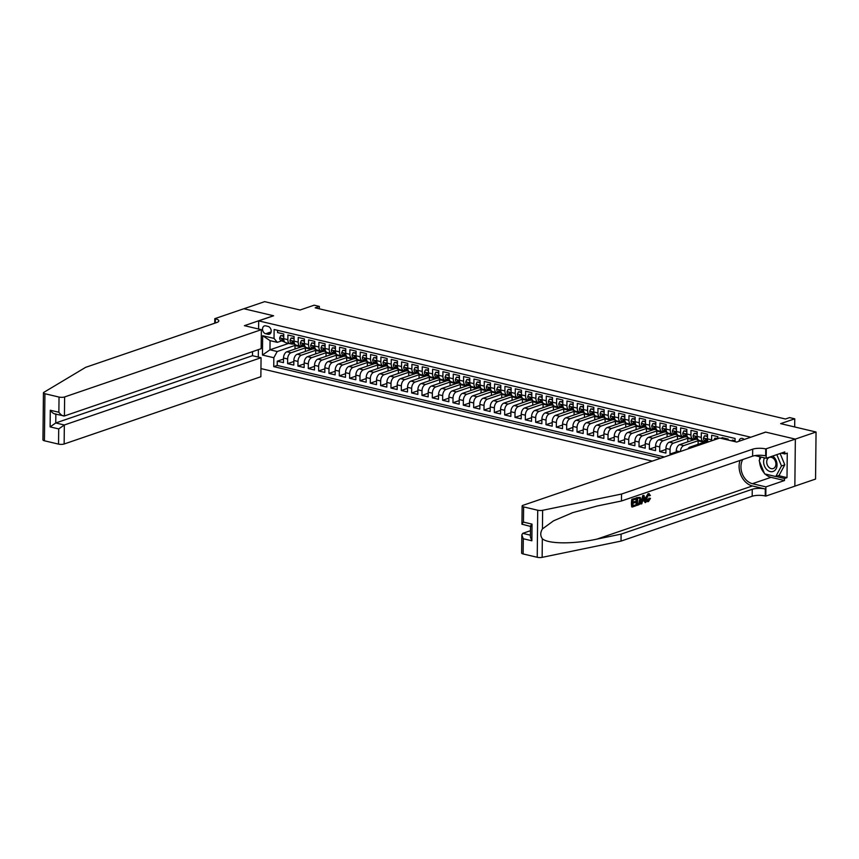 <?xml version="1.0" encoding="UTF-8"?>
<svg xmlns="http://www.w3.org/2000/svg" width="859" height="859" viewBox="0 0 859 859"><rect width="100%" height="100%" fill="white"/><g stroke="black" fill="none" stroke-linecap="round" stroke-linejoin="round"><path stroke-width="1.29" d="M744.141 439.507A4.241 3.178 -108.9 0 0 742.337 438.412A4.241 3.178 -108.9 0 0 740.93 438.466A4.241 3.178 -108.9 0 0 739.019 441.258M794.854 486.14L815.556 479.064L816.05 432.013L795.294 439.11L765.584 432.077L750.637 437.285M260.953 368.586L652.292 461.111M750.637 437.188L258.677 320.879L273.613 315.768L243.902 308.746L264.658 301.649L300.049 310.013L314.169 305.192L319.333 306.416L315.178 307.833L785.448 419.009L789.593 417.592L794.758 418.816L780.648 423.637L816.05 432.013M735.068 440.731L732.33 440.087L732.319 441.021M728.185 440.044L728.196 439.11L721.989 437.639L721.979 438.573M717.834 438.691L717.856 436.662L711.66 435.202L711.606 439.84L707.472 438.863A5.304 3.178 103.3 0 0 708.278 441.966M707.472 438.863L707.526 434.224L701.32 432.753L701.277 437.392L697.143 436.415A5.304 3.178 103.3 0 0 699.237 440.442L703.371 441.419A5.304 3.178 -76.7 0 1 701.277 437.392M697.143 436.415L697.186 431.776L690.99 430.316L690.937 434.955L686.803 433.978A5.304 3.178 103.3 0 0 688.907 438.004L687.801 438.391L693.782 439.808M686.803 433.978L686.856 429.339L680.65 427.868L680.596 432.507L676.462 431.529A5.304 3.178 103.3 0 0 678.567 435.556L682.701 436.533A5.304 3.178 -76.7 0 1 680.596 432.507M676.462 431.529L676.516 426.891L670.31 425.43L670.267 430.069L666.133 429.092A5.304 3.178 103.3 0 0 668.227 433.119L667.121 433.505L673.112 434.922M666.133 429.092L666.176 424.443L659.98 422.982L659.927 427.621L655.793 426.644A5.304 3.178 103.3 0 0 657.897 430.67L662.031 431.647A5.304 3.178 -76.7 0 1 659.927 427.621M655.793 426.644L655.846 422.005L649.64 420.534L649.597 425.184L645.463 424.206A5.304 3.178 103.3 0 0 647.557 428.222L646.451 428.62L652.432 430.026M645.463 424.206L645.506 419.557L639.311 418.097L639.257 422.735L635.123 421.758A5.304 3.178 103.3 0 0 637.228 425.785L641.362 426.762A5.304 3.178 -76.7 0 1 639.257 422.735M635.123 421.758L635.177 417.12L628.971 415.649L628.928 420.298L624.794 419.31A5.304 3.178 103.3 0 0 626.887 423.337L625.781 423.734L631.762 425.141M624.794 419.31L624.837 414.672L618.641 413.211L618.587 417.85L614.453 416.873A5.304 3.178 103.3 0 0 616.558 420.899L615.452 421.286L621.433 422.703M614.453 416.873L614.507 412.234L608.301 410.763L608.258 415.402L604.124 414.425A5.304 3.178 103.3 0 0 606.218 418.451L605.112 418.838L611.093 420.255M604.124 414.425L604.167 409.786L597.971 408.326L597.918 412.964L593.784 411.987A5.304 3.178 103.3 0 0 595.888 416.014L594.782 416.4L600.763 417.818M593.784 411.987L593.837 407.349L587.631 405.877L587.577 410.516L583.444 409.539A5.304 3.178 103.3 0 0 585.548 413.566L584.442 413.952L590.423 415.369M583.444 409.539L583.497 404.9L577.291 403.429L577.248 408.079L573.114 407.102A5.304 3.178 103.3 0 0 575.208 411.128L574.102 411.515L580.093 412.921M573.114 407.102L573.157 402.452L566.961 400.992L566.908 405.631L562.774 404.653A5.304 3.178 103.3 0 0 564.878 408.68L563.772 409.067L569.753 410.484M562.774 404.653L562.828 400.015L556.621 398.544L556.578 403.193L552.444 402.216A5.304 3.178 103.3 0 0 554.538 406.232L553.432 406.629L559.413 408.036M552.444 402.216L552.487 397.567L546.292 396.106L546.238 400.745L542.104 399.768A5.304 3.178 103.3 0 0 544.209 403.794L543.103 404.181L549.084 405.598M542.104 399.768L542.158 395.129L535.952 393.658L535.909 398.297L531.775 397.32A5.304 3.178 103.3 0 0 533.868 401.346L532.763 401.733L538.743 403.15M531.775 397.32L531.818 392.681L525.622 391.221L525.568 395.859L521.434 394.882A5.304 3.178 103.3 0 0 523.539 398.909L522.433 399.295L528.414 400.713M521.434 394.882L521.488 390.244L515.282 388.773L515.239 393.411L511.105 392.434A5.304 3.178 103.3 0 0 513.199 396.461L512.093 396.847L518.074 398.265M511.105 392.434L511.148 387.796L504.952 386.325L504.899 390.974L500.765 389.997A5.304 3.178 103.3 0 0 502.869 394.023L501.763 394.41L507.744 395.827M500.765 389.997L500.818 385.347L494.612 383.887L494.559 388.526L490.425 387.549A5.304 3.178 103.3 0 0 492.529 391.575L491.423 391.962L497.404 393.379M490.425 387.549L490.478 382.91L484.272 381.439L484.229 386.088L480.095 385.111A5.304 3.178 103.3 0 0 482.189 389.127L486.323 390.104A5.304 3.178 -76.7 0 1 484.229 386.088M480.095 385.111L480.138 380.462L473.943 379.002L473.889 383.64L469.755 382.663A5.304 3.178 103.3 0 0 471.859 386.69L470.753 387.076L476.734 388.493M469.755 382.663L469.809 378.024L463.602 376.553L463.559 381.192L459.425 380.215A5.304 3.178 103.3 0 0 461.519 384.241L465.653 385.219A5.304 3.178 -76.7 0 1 463.559 381.192M459.425 380.215L459.468 375.576L453.273 374.116L453.219 378.755L449.085 377.777A5.304 3.178 103.3 0 0 451.19 381.804L450.084 382.191L456.065 383.608M449.085 377.777L449.139 373.139L442.933 371.668L442.89 376.306L438.756 375.329A5.304 3.178 103.3 0 0 440.85 379.356L444.983 380.333A5.304 3.178 -76.7 0 1 442.89 376.306M438.756 375.329L438.799 370.691L432.603 369.22L432.549 373.869L428.416 372.892A5.304 3.178 103.3 0 0 430.52 376.918L429.414 377.305L435.395 378.722M428.416 372.892L428.469 368.243L422.263 366.782L422.22 371.421L418.086 370.444A5.304 3.178 103.3 0 0 420.18 374.47L424.314 375.447A5.304 3.178 -76.7 0 1 422.22 371.421M418.086 370.444L418.129 365.805L411.933 364.334L411.88 368.983L407.746 368.006A5.304 3.178 103.3 0 0 409.85 372.022L413.984 372.999A5.304 3.178 -76.7 0 1 411.88 368.983M407.746 368.006L407.789 363.357L401.593 361.897L401.54 366.535L397.406 365.558A5.304 3.178 103.3 0 0 399.51 369.585L403.644 370.562A5.304 3.178 -76.7 0 1 401.54 366.535M397.406 365.558L397.459 360.92L391.253 359.449L391.21 364.087L387.076 363.11A5.304 3.178 103.3 0 0 389.17 367.137L393.304 368.114A5.304 3.178 -76.7 0 1 391.21 364.087M387.076 363.11L387.119 358.471L380.924 357.011L380.87 361.65L376.736 360.673A5.304 3.178 103.3 0 0 378.84 364.699L382.974 365.676A5.304 3.178 -76.7 0 1 380.87 361.65M376.736 360.673L376.79 356.034L370.583 354.563L370.54 359.202L366.406 358.224A5.304 3.178 103.3 0 0 368.5 362.251L372.634 363.228A5.304 3.178 -76.7 0 1 370.54 359.202M366.406 358.224L366.449 353.586L360.254 352.115L360.2 356.764L356.066 355.787A5.304 3.178 103.3 0 0 358.171 359.814L362.305 360.791A5.304 3.178 -76.7 0 1 360.2 356.764M356.066 355.787L356.12 351.138L349.914 349.677L349.871 354.316L345.737 353.339A5.304 3.178 103.3 0 0 347.831 357.365L346.725 357.752L352.705 359.169M345.737 353.339L345.78 348.7L339.584 347.229L339.53 351.879L335.397 350.901A5.304 3.178 103.3 0 0 337.501 354.917L341.635 355.894A5.304 3.178 -76.7 0 1 339.53 351.879M335.397 350.901L335.45 346.252L329.244 344.792L329.201 349.43L325.067 348.453A5.304 3.178 103.3 0 0 327.161 352.48L326.055 352.866L332.036 354.284M325.067 348.453L325.11 343.815L318.914 342.344L318.861 346.982L314.727 346.005A5.304 3.178 103.3 0 0 316.831 350.032L320.965 351.009A5.304 3.178 -76.7 0 1 318.861 346.982M314.727 346.005L314.77 341.367L308.574 339.906L308.521 344.545L304.387 343.568A5.304 3.178 103.3 0 0 306.491 347.594L305.385 347.981L311.366 349.398M304.387 343.568L304.44 338.929L298.234 337.458L298.191 342.097L294.057 341.12A5.304 3.178 103.3 0 0 296.151 345.146L300.285 346.123A5.304 3.178 -76.7 0 1 298.191 342.097M294.057 341.12L294.1 336.481L287.905 335.01L287.851 339.659A5.304 3.178 103.3 0 0 289.955 343.686A5.304 3.178 103.3 0 0 291.126 343.611L292.092 343.278M302.368 346.499L286.895 351.782A5.304 3.178 103.3 0 0 283.513 358.01L283.47 362.648L277.264 361.188L283.502 359.051M306.309 347.541L291.029 352.759A5.304 3.178 103.3 0 0 287.647 358.987L287.604 363.625L293.842 361.499M287.604 363.625L293.799 365.096L293.853 360.447A5.304 3.178 103.3 0 1 297.225 354.23L312.697 348.937M323.038 351.385L307.565 356.678A5.304 3.178 103.3 0 0 304.193 362.895L304.14 367.534L297.933 366.074L304.183 363.937M333.367 353.822L317.894 359.116A5.304 3.178 103.3 0 0 314.523 365.343L314.48 369.982L308.274 368.511L314.512 366.385M343.707 356.27L328.235 361.564A5.304 3.178 103.3 0 0 324.863 367.781L324.809 372.419L318.614 370.959L324.852 368.822M354.048 358.708L338.564 364.001A5.304 3.178 103.3 0 0 335.193 370.229L335.15 374.868L328.943 373.397L335.182 371.271M364.377 361.156L348.904 366.449A5.304 3.178 103.3 0 0 345.533 372.666L345.479 377.316L339.284 375.845L345.522 373.708M374.717 363.604L359.245 368.887A5.304 3.178 103.3 0 0 355.862 375.115L355.819 379.753L349.613 378.293L355.851 376.156M385.047 366.041L369.574 371.335A5.304 3.178 103.3 0 0 366.202 377.552L366.149 382.201L359.953 380.73L366.192 378.604M395.387 368.49L379.914 373.783A5.304 3.178 103.3 0 0 376.532 380L376.489 384.639L370.283 383.178L376.521 381.042M405.716 370.927L390.244 376.221A5.304 3.178 103.3 0 0 386.872 382.448L386.818 387.087L380.623 385.616L386.861 383.49M416.057 373.375L400.584 378.669A5.304 3.178 103.3 0 0 397.212 384.886L397.159 389.524L390.952 388.064L397.202 385.927M426.386 375.812L410.913 381.106A5.304 3.178 103.3 0 0 407.542 387.334L407.499 391.972L401.293 390.501L407.531 388.375M436.726 378.261L421.254 383.554A5.304 3.178 103.3 0 0 417.882 389.771L417.828 394.421L411.633 392.95L417.871 390.813M447.067 380.709L431.583 385.992A5.304 3.178 103.3 0 0 428.212 392.219L428.169 396.858L421.962 395.398L428.201 393.261M457.396 383.146L441.923 388.44A5.304 3.178 103.3 0 0 438.552 394.657L438.498 399.306L432.302 397.835L438.541 395.698M467.736 385.594L452.263 390.888A5.304 3.178 103.3 0 0 448.881 397.105L448.838 401.744L442.632 400.283L448.87 398.147M478.066 388.032L462.593 393.325A5.304 3.178 103.3 0 0 459.221 399.553L459.168 404.192L452.972 402.721L459.211 400.595M488.406 390.48L472.933 395.774A5.304 3.178 103.3 0 0 469.551 401.991L469.508 406.629L463.302 405.169L469.54 403.032M498.735 392.917L483.263 398.211A5.304 3.178 103.3 0 0 479.891 404.439L479.837 409.077L473.642 407.606L479.88 405.48M509.076 395.365L493.603 400.659A5.304 3.178 103.3 0 0 490.231 406.876L490.178 411.525L483.982 410.054L490.221 407.918M519.416 397.814L503.932 403.096A5.304 3.178 103.3 0 0 500.561 409.324L500.518 413.963L494.312 412.503L500.55 410.366M529.745 400.251L514.273 405.545A5.304 3.178 103.3 0 0 510.901 411.762L510.847 416.411L504.652 414.94L510.89 412.803M540.086 402.699L524.602 407.993A5.304 3.178 103.3 0 0 521.23 414.21L521.188 418.848L514.981 417.388L521.22 415.251M550.415 405.137L534.942 410.43A5.304 3.178 103.3 0 0 531.571 416.658L531.517 421.297L525.321 419.826L531.56 417.699M560.755 407.585L545.282 412.878A5.304 3.178 103.3 0 0 541.9 419.095L541.857 423.734L535.651 422.274L541.889 420.137M571.085 410.022L555.612 415.316A5.304 3.178 103.3 0 0 552.24 421.544L552.187 426.182L545.991 424.711L552.23 422.585M581.425 412.47L565.952 417.764A5.304 3.178 103.3 0 0 562.57 423.981L562.527 428.63L556.321 427.159L562.559 425.022M591.754 414.918L576.282 420.201A5.304 3.178 103.3 0 0 572.91 426.429L572.856 431.068L566.661 429.607L572.899 427.471M602.095 417.356L586.622 422.649A5.304 3.178 103.3 0 0 583.25 428.866L583.197 433.516L577.001 432.045L583.24 429.908M612.435 419.804L596.951 425.087A5.304 3.178 103.3 0 0 593.58 431.315L593.537 435.953L587.331 434.493L593.569 432.356M622.764 422.241L607.292 427.535A5.304 3.178 103.3 0 0 603.92 433.763L603.866 438.401L597.671 436.93L603.909 434.804M633.104 424.69L617.621 429.983A5.304 3.178 103.3 0 0 614.249 436.2L614.206 440.839L608 439.378L614.239 437.242M643.434 427.127L627.961 432.421A5.304 3.178 103.3 0 0 624.59 438.648L624.536 443.287L618.34 441.816L624.579 439.69M653.774 429.575L638.301 434.869A5.304 3.178 103.3 0 0 634.919 441.086L634.876 445.735L628.67 444.264L634.908 442.127M664.104 432.023L648.631 437.306A5.304 3.178 103.3 0 0 645.259 443.534L645.206 448.173L639.01 446.712L645.249 444.575M674.444 434.461L658.971 439.754A5.304 3.178 103.3 0 0 655.589 445.971L655.546 450.621L649.34 449.15L655.578 447.013M684.773 436.909L669.301 442.192A5.304 3.178 103.3 0 0 665.929 448.419L665.886 453.058L659.68 451.598L665.918 449.461M671.759 454.454L670.02 454.035L676.258 451.909M703.371 441.419A5.304 3.178 -76.7 0 0 704.541 441.343L705.518 441.011M690.937 434.955A5.304 3.178 -76.7 0 0 693.041 438.981A5.304 3.178 -76.7 0 0 694.201 438.906L695.178 438.573M682.701 436.533A5.304 3.178 -76.7 0 0 683.871 436.458L684.838 436.125M670.267 430.069A5.304 3.178 -76.7 0 0 672.372 434.096A5.304 3.178 -76.7 0 0 673.531 434.02L674.508 433.688M662.031 431.647A5.304 3.178 -76.7 0 0 663.202 431.572L664.168 431.239M649.597 425.184A5.304 3.178 -76.7 0 0 651.691 429.21A5.304 3.178 -76.7 0 0 652.861 429.135L653.839 428.802M641.362 426.762A5.304 3.178 -76.7 0 0 642.532 426.687L643.498 426.354M628.928 420.298A5.304 3.178 -76.7 0 0 631.021 424.314A5.304 3.178 -76.7 0 0 632.192 424.249L633.169 423.906M618.587 417.85A5.304 3.178 -76.7 0 0 620.692 421.876A5.304 3.178 -76.7 0 0 621.852 421.801L622.829 421.468M608.258 415.402A5.304 3.178 -76.7 0 0 610.352 419.428A5.304 3.178 -76.7 0 0 611.522 419.353L612.499 419.02M597.918 412.964A5.304 3.178 -76.7 0 0 600.022 416.991A5.304 3.178 -76.7 0 0 601.182 416.916L602.159 416.583M587.577 410.516A5.304 3.178 -76.7 0 0 589.682 414.543A5.304 3.178 -76.7 0 0 590.852 414.467L591.819 414.135M577.248 408.079A5.304 3.178 -76.7 0 0 579.353 412.105A5.304 3.178 -76.7 0 0 580.512 412.03L581.489 411.697M566.908 405.631A5.304 3.178 -76.7 0 0 569.012 409.657A5.304 3.178 -76.7 0 0 570.183 409.582L571.149 409.249M556.578 403.193A5.304 3.178 -76.7 0 0 558.672 407.209A5.304 3.178 -76.7 0 0 559.843 407.145L560.82 406.812M546.238 400.745A5.304 3.178 -76.7 0 0 548.343 404.772A5.304 3.178 -76.7 0 0 549.502 404.696L550.479 404.364M535.909 398.297A5.304 3.178 -76.7 0 0 538.002 402.323A5.304 3.178 -76.7 0 0 539.173 402.248L540.15 401.915M525.568 395.859A5.304 3.178 -76.7 0 0 527.673 399.886A5.304 3.178 -76.7 0 0 528.833 399.811L529.81 399.478M515.239 393.411A5.304 3.178 -76.7 0 0 517.333 397.438A5.304 3.178 -76.7 0 0 518.503 397.363L519.48 397.03M504.899 390.974A5.304 3.178 -76.7 0 0 507.003 395A5.304 3.178 -76.7 0 0 508.163 394.925L509.14 394.592M494.559 388.526A5.304 3.178 -76.7 0 0 496.663 392.552A5.304 3.178 -76.7 0 0 497.833 392.477L498.8 392.144M486.323 390.104A5.304 3.178 -76.7 0 0 487.493 390.04L488.47 389.707M473.889 383.64A5.304 3.178 -76.7 0 0 475.993 387.667A5.304 3.178 -76.7 0 0 477.164 387.592L478.13 387.259M465.653 385.219A5.304 3.178 -76.7 0 0 466.824 385.143L467.801 384.811M453.219 378.755A5.304 3.178 -76.7 0 0 455.324 382.781A5.304 3.178 -76.7 0 0 456.483 382.706L457.46 382.373M444.983 380.333A5.304 3.178 -76.7 0 0 446.154 380.258L447.131 379.925M432.549 373.869A5.304 3.178 -76.7 0 0 434.654 377.896A5.304 3.178 -76.7 0 0 435.814 377.82L436.791 377.488M424.314 375.447A5.304 3.178 -76.7 0 0 425.484 375.372L426.461 375.039M413.984 372.999A5.304 3.178 -76.7 0 0 415.144 372.935L416.121 372.602M403.644 370.562A5.304 3.178 -76.7 0 0 404.814 370.487L405.781 370.154M393.304 368.114A5.304 3.178 -76.7 0 0 394.474 368.039L395.451 367.706M382.974 365.676A5.304 3.178 -76.7 0 0 384.145 365.601L385.111 365.268M372.634 363.228A5.304 3.178 -76.7 0 0 373.805 363.153L374.782 362.82M362.305 360.791A5.304 3.178 -76.7 0 0 363.464 360.716L364.441 360.383M349.871 354.316A5.304 3.178 -76.7 0 0 351.965 358.343A5.304 3.178 -76.7 0 0 353.135 358.267L354.112 357.935M341.635 355.894A5.304 3.178 -76.7 0 0 342.795 355.83L343.772 355.497M329.201 349.43A5.304 3.178 -76.7 0 0 331.295 353.457A5.304 3.178 -76.7 0 0 332.465 353.382L333.432 353.049M320.965 351.009A5.304 3.178 -76.7 0 0 322.125 350.934L323.102 350.601M308.521 344.545A5.304 3.178 -76.7 0 0 310.625 348.571A5.304 3.178 -76.7 0 0 311.796 348.496L312.762 348.163M300.285 346.123A5.304 3.178 -76.7 0 0 301.455 346.048L302.432 345.715M265.689 333.754L267.965 334.291A4.112 3.082 -108.9 0 0 269.329 334.237A4.112 3.082 -108.9 0 0 271.143 330.232A4.112 3.082 -108.9 0 0 268.04 326.409L265.775 325.872A4.112 3.082 -108.9 0 0 264.4 325.926A4.112 3.082 -108.9 0 0 262.596 329.931A4.112 3.082 -108.9 0 0 265.689 333.754L271.133 331.896M258.291 357.065L258.376 349.634M258.591 329.018L258.677 320.879M735.057 441.666L735.089 438.487L274.128 329.502L274.032 338.403L277.296 342.354L281.763 340.83M288.721 343.385L269.973 349.806L277.199 351.514L273.828 357.731L273.742 366.632L660.893 458.169M273.828 357.731L262.457 355.046L262.661 335.719L274.032 338.403M705.454 441.794L689.97 447.088A5.304 3.178 103.3 0 0 687.866 448.946M695.114 439.346L679.641 444.64A5.304 3.178 103.3 0 0 676.269 450.868L676.248 452.918M699.054 440.388L683.775 445.617L679.641 444.64M688.725 437.95L673.435 443.169L669.301 442.192M678.385 435.502L663.105 440.731L658.971 439.754M668.044 433.065L652.765 438.283L648.631 437.306M657.715 430.617L642.435 435.846L638.301 434.869M647.375 428.179L632.095 433.398L627.961 432.421M637.045 425.731L621.755 430.96L617.621 429.983M626.705 423.283L611.425 428.512L607.292 427.535M616.375 420.846L601.085 426.075L596.951 425.087M606.035 418.397L590.756 423.627L586.622 422.649M595.706 415.96L580.416 421.178L576.282 420.201M585.366 413.512L570.086 418.741L565.952 417.764M575.025 411.074L559.746 416.293L555.612 415.316M564.696 408.626L549.416 413.855L545.282 412.878M554.356 406.178L539.076 411.407L534.942 410.43M544.026 403.741L528.736 408.97L524.602 407.993M533.686 401.293L518.407 406.522L514.273 405.545M523.356 398.855L508.066 404.074L503.932 403.096M513.016 396.407L497.737 401.636L493.603 400.659M502.687 393.97L487.397 399.188L483.263 398.211M492.347 391.521L477.067 396.751L472.933 395.774M482.006 389.073L466.727 394.302L462.593 393.325M471.677 386.636L456.397 391.865L452.263 390.888M461.337 384.188L446.057 389.417L441.923 388.44M451.007 381.75L435.717 386.969L431.583 385.992M440.667 379.302L425.388 384.531L421.254 383.554M430.338 376.865L415.047 382.083L410.913 381.106M419.997 374.417L404.718 379.646L400.584 378.669M409.668 371.968L394.378 377.198L390.244 376.221M399.328 369.531L384.048 374.76L379.914 373.783M388.987 367.083L373.708 372.312L369.574 371.335M378.658 364.646L363.378 369.864L359.245 368.887M368.318 362.197L353.038 367.427L348.904 366.449M357.988 359.76L342.698 364.978L338.564 364.001M347.648 357.312L332.369 362.541L328.235 361.564M337.319 354.864L322.028 360.093L317.894 359.116M326.978 352.426L311.699 357.655L307.565 356.678M316.638 349.978L301.359 355.207L297.225 354.23M277.264 361.188L277.221 365.44L664.372 456.977M670.02 454.035L670.063 449.397A5.304 3.178 -76.7 0 1 673.435 443.169M659.68 451.598L659.723 446.948A5.304 3.178 -76.7 0 1 663.105 440.731M649.34 449.15L649.393 444.511A5.304 3.178 -76.7 0 1 652.765 438.283M639.01 446.712L639.053 442.063A5.304 3.178 -76.7 0 1 642.435 435.846M628.67 444.264L628.724 439.625A5.304 3.178 -76.7 0 1 632.095 433.398M618.34 441.816L618.383 437.177A5.304 3.178 -76.7 0 1 621.755 430.96M608 439.378L608.054 434.74A5.304 3.178 -76.7 0 1 611.425 428.512M597.671 436.93L597.714 432.292A5.304 3.178 -76.7 0 1 601.085 426.075M587.331 434.493L587.384 429.844A5.304 3.178 -76.7 0 1 590.756 423.627M577.001 432.045L577.044 427.406A5.304 3.178 -76.7 0 1 580.416 421.178M566.661 429.607L566.704 424.958A5.304 3.178 -76.7 0 1 570.086 418.741M556.321 427.159L556.374 422.521A5.304 3.178 -76.7 0 1 559.746 416.293M545.991 424.711L546.034 420.072A5.304 3.178 -76.7 0 1 549.416 413.855M535.651 422.274L535.705 417.635A5.304 3.178 -76.7 0 1 539.076 411.407M525.321 419.826L525.364 415.187A5.304 3.178 -76.7 0 1 528.736 408.97M514.981 417.388L515.035 412.739A5.304 3.178 -76.7 0 1 518.407 406.522M504.652 414.94L504.695 410.301A5.304 3.178 -76.7 0 1 508.066 404.074M494.312 412.503L494.365 407.853A5.304 3.178 -76.7 0 1 497.737 401.636M483.982 410.054L484.025 405.416A5.304 3.178 -76.7 0 1 487.397 399.188M473.642 407.606L473.685 402.968A5.304 3.178 -76.7 0 1 477.067 396.751M463.302 405.169L463.355 400.53A5.304 3.178 -76.7 0 1 466.727 394.302M452.972 402.721L453.015 398.082A5.304 3.178 -76.7 0 1 456.397 391.865M442.632 400.283L442.686 395.634A5.304 3.178 -76.7 0 1 446.057 389.417M432.302 397.835L432.345 393.197A5.304 3.178 -76.7 0 1 435.717 386.969M421.962 395.398L422.016 390.748A5.304 3.178 -76.7 0 1 425.388 384.531M411.633 392.95L411.676 388.311A5.304 3.178 -76.7 0 1 415.047 382.083M401.293 390.501L401.346 385.863A5.304 3.178 -76.7 0 1 404.718 379.646M390.952 388.064L391.006 383.425A5.304 3.178 -76.7 0 1 394.378 377.198M380.623 385.616L380.666 380.977A5.304 3.178 -76.7 0 1 384.048 374.76M370.283 383.178L370.336 378.529A5.304 3.178 -76.7 0 1 373.708 372.312M359.953 380.73L359.996 376.092A5.304 3.178 -76.7 0 1 363.378 369.864M349.613 378.293L349.667 373.644A5.304 3.178 -76.7 0 1 353.038 367.427M339.284 375.845L339.326 371.206A5.304 3.178 -76.7 0 1 342.698 364.978M328.943 373.397L328.997 368.758A5.304 3.178 -76.7 0 1 332.369 362.541M318.614 370.959L318.657 366.321A5.304 3.178 -76.7 0 1 322.028 360.093M308.274 368.511L308.327 363.872A5.304 3.178 -76.7 0 1 311.699 357.655M297.933 366.074L297.987 361.435A5.304 3.178 -76.7 0 1 301.359 355.207M277.586 330.318L277.564 332.573L283.771 334.033L283.717 338.682A5.304 3.178 103.3 0 0 285.822 342.709L289.955 343.686M277.296 342.354L270.07 340.647L269.973 349.806L262.457 355.046M295.968 345.093L277.199 351.514M794.682 426.955L794.758 418.816M319.312 308.811L319.333 306.416M277.221 365.44L273.742 366.632M295.013 349.012L295.045 345.533L296.172 345.157M295.045 345.533L301.037 346.95M305.353 351.449L305.385 347.981M315.683 353.897L315.715 350.429L316.842 350.043M315.715 350.429L321.706 351.836M326.023 356.345L326.055 352.866M336.352 358.783L336.395 355.315L337.512 354.928M336.395 355.315L342.376 356.721M346.692 361.231L346.725 357.752M357.022 363.668L357.065 360.2L358.192 359.814M357.065 360.2L363.046 361.618M367.362 366.117L367.394 362.638L368.522 362.262M367.394 362.638L373.375 364.055M377.692 368.554L377.735 365.086L378.862 364.699M377.735 365.086L383.715 366.503M388.032 371.002L388.064 367.534L389.191 367.147M388.064 367.534L394.056 368.941M398.372 373.44L398.404 369.971L399.532 369.585M398.404 369.971L404.385 371.389M408.701 375.888L408.734 372.419L409.861 372.033M408.734 372.419L414.725 373.826M419.042 378.336L419.074 374.857L420.201 374.47M419.074 374.857L425.055 376.274M429.371 380.773L429.414 377.305M439.711 383.221L439.744 379.742L440.871 379.367M439.744 379.742L445.724 381.16M450.041 385.659L450.084 382.191M460.381 388.107L460.413 384.639L461.541 384.252M460.413 384.639L466.394 386.045M470.711 390.544L470.753 387.076M481.051 392.993L481.083 389.524L482.21 389.138M481.083 389.524L487.074 390.931M491.391 395.441L491.423 391.962M501.72 397.878L501.763 394.41M512.061 400.326L512.093 396.847M522.39 402.764L522.433 399.295M532.73 405.212L532.763 401.733M543.06 407.649L543.103 404.181M553.4 410.097L553.432 406.629M563.729 412.545L563.772 409.067M574.07 414.983L574.102 411.515M584.41 417.431L584.442 413.952M594.739 419.868L594.782 416.4M605.08 422.317L605.112 418.838M615.409 424.754L615.452 421.286M625.749 427.202L625.781 423.734M636.079 429.65L636.122 426.171L637.249 425.785M636.122 426.171L642.102 427.589M646.419 432.088L646.451 428.62M656.748 434.536L656.791 431.057L657.919 430.67M656.791 431.057L662.772 432.474M667.089 436.973L667.121 433.505M677.429 439.421L677.461 435.942L678.589 435.567M677.461 435.942L683.442 437.36M687.758 441.859L687.801 438.391M698.099 444.307L698.131 440.839L699.258 440.452M698.131 440.839L704.112 442.245M680.414 451.49A5.304 3.178 -76.7 0 1 683.775 445.617M711.66 440.807A5.304 3.178 -76.7 0 1 711.606 439.84M270.07 340.647L262.661 335.719M283.749 336.32L280.743 335.611L279.68 337.909A3.511 2.105 103.3 0 0 280.861 340.443L284.866 342.172M290.75 343.707L290.89 343.761A10.136 6.067 103.3 0 0 291.502 343.965A10.136 6.067 103.3 0 0 293.52 343.89M283.749 335.697L280.743 335.611M284.232 341.27L284.071 341.206A3.511 2.105 -76.7 0 1 282.976 339.584L281.741 339.294A3.511 2.105 103.3 0 0 282.826 340.905L284.404 341.592M282.01 338.725L281.741 339.294L282.675 338.972M764.521 457.879A8.622 6.464 -108.9 0 0 766.894 469.68A8.622 6.464 -108.9 0 0 776.096 468.821A8.622 6.464 -108.9 0 0 773.755 456.956A8.622 6.464 -108.9 0 0 772.66 456.065M773.658 458.62A5.895 4.424 -108.9 0 0 769.396 457.396A5.895 4.424 -108.9 0 0 766.711 461.659A5.895 4.424 -108.9 0 0 768.955 467.339A5.895 4.424 -108.9 0 0 773.218 468.563A5.895 4.424 -108.9 0 0 775.902 464.3A5.895 4.424 -108.9 0 0 773.658 458.62M780.133 453.509L784.804 464.816L779.102 475.392L775.784 476.53L764.617 473.889L759.163 460.682L761.117 457.074M776.815 454.647L781.486 465.954L775.784 476.53M784.804 464.816L781.486 465.954M43.186 417.291L43.444 392.831A3.973 1.127 0.6 0 0 44.926 393.733L44.432 440.785A3.973 1.127 -179.4 0 1 42.95 439.883L43.186 417.291M261.361 329.673L64.629 396.944L64.425 415.96L261.157 348.69L261.361 329.673L244.407 325.668L273.463 315.736L243.849 308.735L214.793 318.668L214.75 323.199M43.444 392.831A3.973 1.127 0.6 0 1 43.809 392.37L85.632 367.341L216.79 322.501A9.277 2.62 0.6 0 0 218.83 320.89A9.277 2.62 0.6 0 0 215.362 318.796L214.793 318.668M252.525 351.642L252.482 355.69L261.061 357.72L260.868 376.725L64.135 443.996A3.973 1.127 -179.4 0 1 58.541 444.114L58.702 428.92L50.123 426.891L50.294 410.237L58.874 412.256L59.035 397.062L44.926 393.733M58.541 444.114L44.432 440.785M261.061 357.72L64.339 424.99L64.135 443.996M59.035 397.062A3.973 1.127 0.6 0 0 64.629 396.944M252.482 355.69L55.76 422.961L64.339 424.99L58.702 428.92M50.123 426.891L55.76 422.961L55.846 414.188M50.294 410.237C52.302 412.921 54.149 414.156 55.846 413.931M58.874 412.256C60.882 414.951 62.728 416.185 64.425 415.96L54.772 413.941M635.875 504.909L635.864 505.79L632.224 507.035L632.299 499.401L635.81 498.199L635.8 499.079L632.997 500.045L632.965 502.386L635.585 501.495L635.574 502.375L632.965 503.267L632.933 505.908L635.875 504.909L632.933 505.554M635.585 501.495L632.976 501.914M635.81 498.199L631.837 499.294A17.266 12.949 -108.9 0 0 631.752 506.917L632.224 507.035M640.202 497.35L636.433 497.715A17.266 12.949 -108.9 0 0 636.358 505.35L636.895 497.833L640.202 497.35L640.943 500.206C640.921 502.644 640.148 504.19 638.602 504.845L636.82 505.457M649.812 498.338L649.017 498.145L647.793 500.582L648.395 500.722L649.812 498.338L649.017 498.145M650.51 498.338L648.448 501.581C646.924 501.892 646.161 500.84 646.183 498.403L648.513 493.753L649.286 493.689L648.073 493.657L645.356 498.199C645.463 500.668 646.344 501.753 647.997 501.473M740.071 460.445A17.266 12.949 -108.9 0 0 752.387 485.958L765.305 489.007L765.24 495.965L765.809 496.105L794.854 486.173L795.348 439.121L765.734 432.12L736.689 442.052L719.735 438.047L523.002 505.317A3.973 1.127 0.6 0 0 522.132 506.005A3.973 1.127 0.6 0 0 523.614 506.896L537.723 510.235A3.973 1.127 0.6 0 0 542.63 510.3L621.529 494.043L752.688 449.193A9.277 2.62 -179.4 0 1 765.723 448.913L795.348 439.121M621.529 494.043L621.454 501.001L597.263 505.994L572.803 512.608L553.604 520.79L542.437 528.908C540.247 532.462 540.214 535.748 542.33 538.743C548.01 544.048 573.791 544.219 596.919 539.119L621.111 534.126L752.259 489.286A9.277 2.62 -179.4 0 1 765.305 489.007M643.971 495.407L642.715 495.568L640.653 503.879L643.176 495.686L643.971 495.407L645.861 502.365L645.12 502.622L644.572 500.464L642.457 501.194L641.866 503.728L641.115 503.986M643.799 500.282L645.12 502.622M530.475 530.701L522.712 533.353L530.422 535.178M621.111 534.126L621.036 541.095L752.194 496.244A9.277 2.62 -179.4 0 1 765.24 495.965M765.723 448.913L765.659 455.882A9.277 2.62 -179.4 0 0 752.613 456.161L621.454 501.001M523.614 506.896L523.453 522.1L532.032 524.13L531.861 540.783L523.281 538.754L523.12 553.948L537.229 557.287L537.723 510.235M542.33 538.743L542.136 557.351L621.036 541.095M766.292 449.053L766.196 458.276L784.793 451.909L784.772 453.949L781.271 453.123M778.437 475.618L787.005 477.636L787.263 453.101L784.772 453.949M787.005 477.636L784.514 478.495L784.492 480.525L765.895 486.881L765.809 496.105M742.756 459.533A14.914 11.178 -108.9 0 0 742.337 473.953A14.914 11.178 -108.9 0 0 752.409 483.692L765.895 486.881M766.196 458.276L754.9 455.603M542.136 557.351A3.973 1.127 -179.4 0 1 537.229 557.287M523.12 553.948A3.973 1.127 -179.4 0 1 521.638 553.056L521.832 534.878L522.712 533.353M784.492 480.525L771.006 477.336A14.914 11.178 71.1 0 1 765.186 474.018M764.295 473.094A14.914 11.178 71.1 0 1 759.571 461.648M759.539 459.994A14.914 11.178 71.1 0 1 759.936 456.795M775.945 476.466L784.514 478.495M523.453 522.1C521.724 523.904 521.51 524.645 522.809 524.323M522.132 506.005L521.939 524.183L530.518 526.417M532.032 524.13C530.304 525.933 530.078 526.674 531.388 526.352M531.861 540.783L530.4 536.907L530.518 526.213M523.281 538.754L521.832 534.878M648.073 493.657L650.413 495.321L649.705 495.793L648.47 494.655L646.881 498.156L647.847 500.754M649.705 495.793L648.932 495.611M646.183 498.403L645.356 498.199M648.448 501.581L647.01 501.559M643.208 497.952L642.672 500.239L644.379 499.659L643.563 496.427L643.208 497.952M644.379 499.659L642.79 499.723M643.133 497.629L643.552 499.466M637.528 504.34L639.74 503.041L640.245 500.432L639.418 497.995L637.593 498.467L637.528 504.34M638.559 503.986L637.528 503.986M639.74 503.041L637.947 503.846M640.245 500.432L639.418 500.228L639.053 502.88M294.079 338.768L291.083 338.059L290.02 340.357A3.511 2.105 103.3 0 0 291.201 342.891L295.206 344.62M301.09 346.145L301.23 346.209A10.136 6.067 103.3 0 0 301.842 346.413A10.136 6.067 103.3 0 0 303.861 346.338M294.089 338.145L291.083 338.059M294.562 343.718L294.401 343.643A3.511 2.105 -76.7 0 1 293.316 342.032L292.071 341.742A3.511 2.105 103.3 0 0 293.166 343.353L294.734 344.029M292.35 341.163L292.071 341.742L293.016 341.42M304.419 341.206L301.412 340.497L300.36 342.795A3.511 2.105 103.3 0 0 301.53 345.329L305.536 347.057M311.42 348.593L311.559 348.647A10.136 6.067 103.3 0 0 312.171 348.851A10.136 6.067 103.3 0 0 314.201 348.775M304.419 340.583L301.412 340.497M304.902 346.156L304.741 346.091A3.511 2.105 -76.7 0 1 303.656 344.48L302.411 344.18A3.511 2.105 103.3 0 0 303.495 345.801L305.074 346.478M302.679 343.611L302.411 344.18L303.345 343.858M314.748 343.654L311.753 342.945L310.69 345.243A3.511 2.105 103.3 0 0 311.871 347.777L315.876 349.506M321.76 351.03L321.9 351.095A10.136 6.067 103.3 0 0 322.512 351.299A10.136 6.067 103.3 0 0 324.53 351.224M314.759 343.031L311.753 342.945M315.232 348.604L315.07 348.529A3.511 2.105 -76.7 0 1 313.986 346.918L312.751 346.628A3.511 2.105 103.3 0 0 313.836 348.239L315.414 348.915M313.02 346.048L312.751 346.628L313.685 346.306M325.089 346.102L322.082 345.382L321.03 347.691A3.511 2.105 103.3 0 0 322.211 350.214L326.205 351.943M332.089 353.478L332.24 353.543A10.136 6.067 103.3 0 0 332.841 353.736A10.136 6.067 103.3 0 0 334.87 353.661M325.089 345.479L322.082 345.382M325.572 351.041L325.411 350.977A3.511 2.105 -76.7 0 1 324.326 349.366L323.081 349.065A3.511 2.105 103.3 0 0 324.165 350.687L325.744 351.363M323.349 348.496L323.081 349.065L324.015 348.754M335.418 348.539L332.422 347.831L331.359 350.128A3.511 2.105 103.3 0 0 332.54 352.662L336.545 354.391M342.43 355.916L342.569 355.98A10.136 6.067 103.3 0 0 343.181 356.184A10.136 6.067 103.3 0 0 345.2 356.109M335.429 347.916L332.422 347.831M335.912 353.489L335.751 353.425A3.511 2.105 -76.7 0 1 334.656 351.803L333.421 351.514A3.511 2.105 103.3 0 0 334.505 353.124L336.084 353.811M333.689 350.934L333.421 351.514L334.355 351.191M345.758 350.987L342.752 350.279L341.699 352.577A3.511 2.105 103.3 0 0 342.881 355.111L346.886 356.839M352.759 358.364L352.909 358.428A10.136 6.067 103.3 0 0 353.511 358.632A10.136 6.067 103.3 0 0 355.54 358.557M345.769 350.365L342.752 350.279M346.241 355.937L346.08 355.862A3.511 2.105 -76.7 0 1 344.996 354.252L343.75 353.951A3.511 2.105 103.3 0 0 344.846 355.572L346.413 356.249M344.019 353.382L343.75 353.951L344.684 353.64M356.088 353.425L353.092 352.716L352.029 355.014A3.511 2.105 103.3 0 0 353.21 357.548L357.215 359.277M363.099 360.812L363.239 360.866A10.136 6.067 103.3 0 0 363.851 361.07A10.136 6.067 103.3 0 0 365.87 360.995M356.098 352.802L353.092 352.716M356.582 358.375L356.421 358.31A3.511 2.105 -76.7 0 1 355.325 356.689L354.091 356.399A3.511 2.105 103.3 0 0 355.175 358.01L356.753 358.697M354.359 355.83L354.091 356.399L355.025 356.077M366.428 355.873L363.432 355.164L362.369 357.462A3.511 2.105 103.3 0 0 363.55 359.996L367.555 361.725M373.429 363.25L373.579 363.314A10.136 6.067 103.3 0 0 374.191 363.518A10.136 6.067 103.3 0 0 376.21 363.443M366.439 355.25L363.432 355.164M366.911 360.823L366.75 360.748A3.511 2.105 -76.7 0 1 365.666 359.137L364.42 358.847A3.511 2.105 103.3 0 0 365.515 360.458L367.083 361.134M364.699 358.267L364.42 358.847L365.354 358.525M376.768 358.31L373.762 357.602L372.699 359.9A3.511 2.105 103.3 0 0 373.88 362.434L377.885 364.162M383.769 365.698L383.909 365.751A10.136 6.067 103.3 0 0 384.521 365.955A10.136 6.067 103.3 0 0 386.539 365.88M376.768 357.688L373.762 357.602M377.251 363.26L377.09 363.196A3.511 2.105 -76.7 0 1 375.995 361.585L374.76 361.285A3.511 2.105 103.3 0 0 375.845 362.906L377.423 363.582M375.029 360.716L374.76 361.285L375.694 360.963M387.098 360.759L384.102 360.05L383.039 362.348A3.511 2.105 103.3 0 0 384.22 364.882L388.225 366.61M394.109 368.135L394.249 368.2A10.136 6.067 103.3 0 0 394.861 368.404A10.136 6.067 103.3 0 0 396.879 368.328M387.108 360.136L384.102 360.05M387.581 365.709L387.42 365.633A3.511 2.105 -76.7 0 1 386.335 364.023L385.09 363.733A3.511 2.105 103.3 0 0 386.185 365.343L387.753 366.02M385.369 363.153L385.09 363.733L386.035 363.411M397.438 363.207L394.431 362.487L393.379 364.796A3.511 2.105 103.3 0 0 394.549 367.319L398.555 369.048M404.439 370.583L404.578 370.648A10.136 6.067 103.3 0 0 405.19 370.841A10.136 6.067 103.3 0 0 407.22 370.766M397.438 362.584L394.431 362.487M397.921 368.146L397.76 368.082A3.511 2.105 -76.7 0 1 396.675 366.471L395.43 366.17A3.511 2.105 103.3 0 0 396.514 367.792L398.093 368.468M395.698 365.601L395.43 366.17L396.364 365.859M407.767 365.644L404.772 364.935L403.709 367.233A3.511 2.105 103.3 0 0 404.89 369.767L408.895 371.496M414.779 373.021L414.918 373.085A10.136 6.067 103.3 0 0 415.531 373.289A10.136 6.067 103.3 0 0 417.549 373.214M407.778 365.021L404.772 364.935M408.25 370.594L408.089 370.53A3.511 2.105 -76.7 0 1 407.005 368.908L405.77 368.618A3.511 2.105 103.3 0 0 406.855 370.229L408.433 370.916M406.039 368.039L405.77 368.618L406.704 368.296M418.108 368.092L415.101 367.384L414.049 369.681A3.511 2.105 103.3 0 0 415.23 372.215L419.224 373.944M425.108 375.469L425.259 375.533A10.136 6.067 103.3 0 0 425.86 375.737A10.136 6.067 103.3 0 0 427.889 375.662M418.108 367.469L415.101 367.384M418.591 373.042L418.43 372.967A3.511 2.105 -76.7 0 1 417.345 371.356L416.1 371.056A3.511 2.105 103.3 0 0 417.184 372.677L418.762 373.354M416.368 370.487L416.1 371.056L417.034 370.744M428.437 370.53L425.441 369.821L424.378 372.119A3.511 2.105 103.3 0 0 425.559 374.653L429.564 376.382M435.449 377.917L435.588 377.971A10.136 6.067 103.3 0 0 436.2 378.175A10.136 6.067 103.3 0 0 438.219 378.1M428.448 369.907L425.441 369.821M428.931 375.48L428.77 375.415A3.511 2.105 -76.7 0 1 427.675 373.794L426.44 373.504A3.511 2.105 103.3 0 0 427.524 375.115L429.103 375.802M426.708 372.935L426.44 373.504L427.374 373.182M438.777 372.978L435.771 372.269L434.718 374.567A3.511 2.105 103.3 0 0 435.9 377.101L439.905 378.83M445.778 380.354L445.928 380.419A10.136 6.067 103.3 0 0 446.53 380.623A10.136 6.067 103.3 0 0 448.559 380.548M438.788 372.355L435.771 372.269M439.26 377.928L439.099 377.853A3.511 2.105 -76.7 0 1 438.015 376.242L436.769 375.952A3.511 2.105 103.3 0 0 437.865 377.563L439.432 378.239M437.038 375.372L436.769 375.952L437.703 375.63M449.107 375.415L446.111 374.707L445.048 377.004A3.511 2.105 103.3 0 0 446.229 379.538L450.234 381.267M456.118 382.803L456.258 382.856A10.136 6.067 103.3 0 0 456.87 383.06A10.136 6.067 103.3 0 0 458.889 382.985M449.117 374.792L446.111 374.707M449.601 380.365L449.44 380.301A3.511 2.105 -76.7 0 1 448.344 378.679L447.109 378.389A3.511 2.105 103.3 0 0 448.194 380.011L449.772 380.687M447.378 377.82L447.109 378.389L448.044 378.067M459.447 377.863L456.451 377.155L455.388 379.453A3.511 2.105 103.3 0 0 456.569 381.987L460.574 383.715M466.448 385.24L466.598 385.304A10.136 6.067 103.3 0 0 467.21 385.508A10.136 6.067 103.3 0 0 469.229 385.433M459.458 377.241L456.451 377.155M459.769 382.738L459.769 382.738A3.511 2.105 -76.7 0 1 458.685 381.128L457.439 380.838A3.511 2.105 103.3 0 0 458.534 382.448L460.102 383.125M457.718 380.258L457.439 380.838L458.384 380.516M469.787 380.301L466.781 379.592L465.718 381.901A3.511 2.105 103.3 0 0 466.899 384.424L470.904 386.153M476.788 387.688L476.928 387.753A10.136 6.067 103.3 0 0 477.54 387.946A10.136 6.067 103.3 0 0 479.558 387.871M469.787 379.689L466.781 379.592M470.27 385.251L470.109 385.186A3.511 2.105 -76.7 0 1 469.014 383.576L467.779 383.275A3.511 2.105 103.3 0 0 468.864 384.896L470.442 385.573M468.048 382.706L467.779 383.275L468.713 382.964M480.117 382.749L477.121 382.04L476.058 384.338A3.511 2.105 103.3 0 0 477.239 386.872L481.244 388.601M487.128 390.126L487.268 390.19A10.136 6.067 103.3 0 0 487.88 390.394A10.136 6.067 103.3 0 0 489.898 390.319M480.127 382.126L477.121 382.04M480.439 387.634L480.439 387.634A3.511 2.105 -76.7 0 1 479.354 386.013L478.109 385.723A3.511 2.105 103.3 0 0 479.204 387.334L480.772 388.021M478.388 385.143L478.109 385.723L479.054 385.401M490.457 385.197L487.45 384.488L486.398 386.786A3.511 2.105 103.3 0 0 487.568 389.32L491.573 391.049M497.458 392.574L497.597 392.638A10.136 6.067 103.3 0 0 498.209 392.842A10.136 6.067 103.3 0 0 500.239 392.767M490.457 384.574L487.45 384.488M490.94 390.147L490.779 390.072A3.511 2.105 -76.7 0 1 489.694 388.461L488.449 388.161A3.511 2.105 103.3 0 0 489.533 389.782L491.112 390.458M488.717 387.592L488.449 388.161L489.383 387.849M500.786 387.634L497.791 386.926L496.727 389.224A3.511 2.105 103.3 0 0 497.909 391.758L501.914 393.486M507.798 395.022L507.937 395.076A10.136 6.067 103.3 0 0 508.549 395.28A10.136 6.067 103.3 0 0 510.568 395.204M500.797 387.012L497.791 386.926M501.108 392.52L501.108 392.52A3.511 2.105 -76.7 0 1 500.024 390.899L498.789 390.609A3.511 2.105 103.3 0 0 499.874 392.219L501.452 392.907M499.058 390.04L498.789 390.609L499.723 390.287M511.126 390.083L508.12 389.374L507.068 391.672A3.511 2.105 103.3 0 0 508.249 394.206L512.243 395.935M518.127 397.459L518.278 397.524A10.136 6.067 103.3 0 0 518.879 397.728A10.136 6.067 103.3 0 0 520.908 397.653M511.126 389.46L508.12 389.374M511.61 395.033L511.449 394.957A3.511 2.105 -76.7 0 1 510.364 393.347L509.119 393.057A3.511 2.105 103.3 0 0 510.203 394.668L511.781 395.344M509.387 392.477L509.119 393.057L510.053 392.735M521.456 392.52L518.46 391.811L517.397 394.109A3.511 2.105 103.3 0 0 518.578 396.643L522.583 398.372M528.468 399.907L528.607 399.961A10.136 6.067 103.3 0 0 529.219 400.165A10.136 6.067 103.3 0 0 531.238 400.09M521.467 391.897L518.46 391.811M521.789 397.406L521.789 397.406A3.511 2.105 -76.7 0 1 520.694 395.784L519.459 395.494A3.511 2.105 103.3 0 0 520.543 397.116L522.122 397.792M519.727 394.925L519.459 395.494L520.393 395.172M531.796 394.968L528.79 394.26L527.737 396.557A3.511 2.105 103.3 0 0 528.919 399.091L532.924 400.82M538.797 402.345L538.947 402.409A10.136 6.067 103.3 0 0 539.549 402.613A10.136 6.067 103.3 0 0 541.578 402.538M531.807 394.345L528.79 394.26M532.279 399.918L532.118 399.843A3.511 2.105 -76.7 0 1 531.034 398.232L529.788 397.942A3.511 2.105 103.3 0 0 530.883 399.553L532.451 400.23M530.057 397.363L529.788 397.942L530.722 397.62M542.136 397.406L539.13 396.697L538.067 398.995A3.511 2.105 103.3 0 0 539.248 401.529L543.253 403.258M549.137 404.793L549.277 404.857A10.136 6.067 103.3 0 0 549.889 405.051A10.136 6.067 103.3 0 0 551.908 404.976M542.136 396.783L539.13 396.697M542.458 402.291L542.458 402.291A3.511 2.105 -76.7 0 1 541.363 400.681L540.128 400.38A3.511 2.105 103.3 0 0 541.213 402.001L542.791 402.678M540.397 399.811L540.128 400.38L541.063 400.058M552.466 399.854L549.47 399.145L548.407 401.443A3.511 2.105 103.3 0 0 549.588 403.977L553.593 405.706M559.467 407.23L559.617 407.295A10.136 6.067 103.3 0 0 560.229 407.499A10.136 6.067 103.3 0 0 562.248 407.424M552.477 399.231L549.47 399.145M552.949 404.804L552.788 404.739A3.511 2.105 -76.7 0 1 551.703 403.118L550.458 402.828A3.511 2.105 103.3 0 0 551.553 404.439L553.121 405.115M550.737 402.248L550.458 402.828L551.403 402.506M562.806 402.302L559.8 401.593L558.737 403.891A3.511 2.105 103.3 0 0 559.918 406.425L563.923 408.143M569.807 409.679L569.946 409.743A10.136 6.067 103.3 0 0 570.559 409.947A10.136 6.067 103.3 0 0 572.577 409.872M562.806 401.679L559.8 401.593M563.289 407.252L563.128 407.177A3.511 2.105 -76.7 0 1 562.033 405.566L560.798 405.265A3.511 2.105 103.3 0 0 561.883 406.887L563.461 407.563M561.067 404.696L560.798 405.265L561.732 404.954M573.136 404.739L570.14 404.031L569.077 406.328A3.511 2.105 103.3 0 0 570.258 408.863L574.263 410.591M580.147 412.127L580.287 412.18A10.136 6.067 103.3 0 0 580.899 412.384A10.136 6.067 103.3 0 0 582.917 412.309M573.146 404.117L570.14 404.031M573.619 409.689L573.458 409.625A3.511 2.105 -76.7 0 1 572.373 408.004L571.128 407.714A3.511 2.105 103.3 0 0 572.223 409.324L573.791 410.011M571.407 407.134L571.128 407.714L572.073 407.391M583.476 407.187L580.469 406.479L579.417 408.777A3.511 2.105 103.3 0 0 580.598 411.311L584.592 413.039M590.477 414.564L590.616 414.629A10.136 6.067 103.3 0 0 591.228 414.833A10.136 6.067 103.3 0 0 593.258 414.757M583.476 406.565L580.469 406.479M583.959 412.137L583.798 412.062A3.511 2.105 -76.7 0 1 582.713 410.452L581.468 410.162A3.511 2.105 103.3 0 0 582.552 411.772L584.131 412.449M581.736 409.582L581.468 410.162L582.402 409.84M593.805 409.625L590.809 408.916L589.746 411.214A3.511 2.105 103.3 0 0 590.928 413.748L594.933 415.477M600.817 417.012L600.956 417.066A10.136 6.067 103.3 0 0 601.568 417.27A10.136 6.067 103.3 0 0 603.587 417.195M593.816 409.002L590.809 408.916M594.288 414.575L594.127 414.51A3.511 2.105 -76.7 0 1 593.043 412.889L591.808 412.599A3.511 2.105 103.3 0 0 592.893 414.21L594.471 414.897M592.076 412.03L591.808 412.599L592.742 412.277M604.145 412.073L601.139 411.364L600.087 413.662A3.511 2.105 103.3 0 0 601.268 416.196L605.262 417.925M611.146 419.45L611.297 419.514A10.136 6.067 103.3 0 0 611.898 419.718A10.136 6.067 103.3 0 0 613.927 419.643M604.145 411.45L601.139 411.364M604.629 417.023L604.468 416.948A3.511 2.105 -76.7 0 1 603.383 415.337L602.138 415.047A3.511 2.105 103.3 0 0 603.233 416.658L604.8 417.334M602.406 414.467L602.138 415.047L603.072 414.725M614.475 414.51L611.479 413.802L610.416 416.1A3.511 2.105 103.3 0 0 611.597 418.634L615.602 420.362M621.486 421.898L621.626 421.962A10.136 6.067 103.3 0 0 622.238 422.156A10.136 6.067 103.3 0 0 624.257 422.08M614.486 413.888L611.479 413.802M614.969 419.46L614.808 419.396A3.511 2.105 -76.7 0 1 613.713 417.785L612.478 417.485A3.511 2.105 103.3 0 0 613.562 419.106L615.141 419.783M612.746 416.916L612.478 417.485L613.412 417.163M624.815 416.959L621.809 416.25L620.756 418.548A3.511 2.105 103.3 0 0 621.937 421.082L625.943 422.811M631.816 424.335L631.966 424.4A10.136 6.067 103.3 0 0 632.568 424.604A10.136 6.067 103.3 0 0 634.597 424.529M624.826 416.336L621.809 416.25M625.298 421.909L625.137 421.833A3.511 2.105 -76.7 0 1 624.053 420.223L622.807 419.933A3.511 2.105 103.3 0 0 623.902 421.544L625.47 422.22M623.076 419.353L622.807 419.933L623.741 419.611M635.155 419.407L632.149 418.698L631.086 420.996A3.511 2.105 103.3 0 0 632.267 423.53L636.272 425.248M642.156 426.783L642.296 426.848A10.136 6.067 103.3 0 0 642.908 427.052A10.136 6.067 103.3 0 0 644.926 426.977M635.155 418.784L632.149 418.698M635.639 424.357L635.477 424.282A3.511 2.105 -76.7 0 1 634.382 422.671L633.147 422.37A3.511 2.105 103.3 0 0 634.232 423.992L635.81 424.668M633.416 421.801L633.147 422.37L634.082 422.059M645.485 421.844L642.489 421.135L641.426 423.433A3.511 2.105 103.3 0 0 642.607 425.967L646.612 427.696M652.486 429.232L652.636 429.285A10.136 6.067 103.3 0 0 653.248 429.489A10.136 6.067 103.3 0 0 655.267 429.414M645.496 421.221L642.489 421.135M645.968 426.794L645.807 426.73A3.511 2.105 -76.7 0 1 644.722 425.108L643.477 424.818A3.511 2.105 103.3 0 0 644.572 426.429L646.14 427.116M643.756 424.239L643.477 424.818L644.422 424.496M655.825 424.292L652.819 423.584L651.756 425.881A3.511 2.105 103.3 0 0 652.937 428.416L656.942 430.144M662.826 431.669L662.965 431.733A10.136 6.067 103.3 0 0 663.577 431.937A10.136 6.067 103.3 0 0 665.596 431.862M655.825 423.67L652.819 423.584M656.308 429.242L656.147 429.167A3.511 2.105 -76.7 0 1 655.052 427.557L653.817 427.267A3.511 2.105 103.3 0 0 654.902 428.877L656.48 429.554M654.086 426.687L653.817 427.267L654.751 426.944M666.154 426.73L663.159 426.021L662.096 428.319A3.511 2.105 103.3 0 0 663.277 430.853L667.282 432.582M673.166 434.117L673.306 434.171A10.136 6.067 103.3 0 0 673.918 434.375A10.136 6.067 103.3 0 0 675.936 434.3M666.165 426.107L663.159 426.021M666.638 431.68L666.477 431.615A3.511 2.105 -76.7 0 1 665.392 429.994L664.147 429.704A3.511 2.105 103.3 0 0 665.242 431.315L666.809 432.002M664.426 429.135L664.147 429.704L665.091 429.382M676.495 429.178L673.488 428.469L672.436 430.767A3.511 2.105 103.3 0 0 673.617 433.301L677.611 435.03M683.496 436.555L683.635 436.619A10.136 6.067 103.3 0 0 684.247 436.823A10.136 6.067 103.3 0 0 686.277 436.748M676.495 428.555L673.488 428.469M676.978 434.128L676.817 434.053A3.511 2.105 -76.7 0 1 675.732 432.442L674.487 432.152A3.511 2.105 103.3 0 0 675.571 433.763L677.15 434.439M674.755 431.572L674.487 432.152L675.421 431.83M686.824 431.615L683.828 430.907L682.765 433.204A3.511 2.105 103.3 0 0 683.947 435.738L687.952 437.467M693.836 439.003L693.975 439.067A10.136 6.067 103.3 0 0 694.587 439.26A10.136 6.067 103.3 0 0 696.606 439.185M686.835 430.993L683.828 430.907M687.307 436.565L687.146 436.501A3.511 2.105 -76.7 0 1 686.062 434.89L684.827 434.59A3.511 2.105 103.3 0 0 685.911 436.211L687.49 436.887M685.095 434.02L684.827 434.59L685.761 434.267M697.164 434.063L694.158 433.355L693.106 435.653A3.511 2.105 103.3 0 0 694.287 438.187L698.292 439.915M704.165 441.44L704.316 441.505A10.136 6.067 103.3 0 0 704.917 441.709A10.136 6.067 103.3 0 0 706.946 441.633M697.164 433.441L694.158 433.355M697.648 439.013L697.487 438.938A3.511 2.105 -76.7 0 1 696.402 437.328L695.156 437.038A3.511 2.105 103.3 0 0 696.252 438.648L697.819 439.325M695.425 436.458L695.156 437.038L696.091 436.716M707.494 436.512L704.498 435.792L703.435 438.101A3.511 2.105 103.3 0 0 704.616 440.624L707.956 442.074M707.505 435.889L704.498 435.792M707.988 441.451L707.827 441.386A3.511 2.105 -76.7 0 1 706.732 439.776L705.497 439.475A3.511 2.105 103.3 0 0 706.581 441.096L708.16 441.773M705.765 438.906L705.497 439.475L706.431 439.164M717.394 438.842L714.828 438.24L714.022 440.001M717.845 438.326L714.828 438.24M691.946 447.55L689.97 447.088M291.029 352.759L286.895 351.782M287.647 358.987L283.513 358.01M679.802 451.694L676.269 450.868M670.063 449.397L665.929 448.419M659.723 446.948L655.589 445.971M649.393 444.511L645.259 443.534M639.053 442.063L634.919 441.086M628.724 439.625L624.59 438.648M618.383 437.177L614.249 436.2M608.054 434.74L603.92 433.763M597.714 432.292L593.58 431.315M587.384 429.844L583.25 428.866M577.044 427.406L572.91 426.429M566.704 424.958L562.57 423.981M556.374 422.521L552.24 421.544M546.034 420.072L541.9 419.095M535.705 417.635L531.571 416.658M525.364 415.187L521.23 414.21M515.035 412.739L510.901 411.762M504.695 410.301L500.561 409.324M494.365 407.853L490.231 406.876M484.025 405.416L479.891 404.439M473.685 402.968L469.551 401.991M463.355 400.53L459.221 399.553M453.015 398.082L448.881 397.105M442.686 395.634L438.552 394.657M432.345 393.197L428.212 392.219M422.016 390.748L417.882 389.771M411.676 388.311L407.542 387.334M401.346 385.863L397.212 384.886M391.006 383.425L386.872 382.448M380.666 380.977L376.532 380M370.336 378.529L366.202 377.552M359.996 376.092L355.862 375.115M349.667 373.644L345.533 372.666M339.326 371.206L335.193 370.229M328.997 368.758L324.863 367.781M318.657 366.321L314.523 365.343M308.327 363.872L304.193 362.895M297.987 361.435L293.853 360.447M287.851 339.659L283.717 338.682M270.445 333.442L267.965 334.291M283.717 338.8L279.712 337.855M282.826 340.905L280.861 340.443M215.319 323.005L215.362 318.796M596.919 539.119L752.387 485.958M752.259 489.286L752.194 496.244M752.613 456.161L752.688 449.193M542.63 510.3L542.437 528.908M771.006 477.336L752.409 483.692M643.917 497.823L643.294 497.672M294.057 341.248L290.041 340.304M293.166 343.353L291.201 342.891M304.387 343.686L300.382 342.741M303.495 345.801L301.53 345.329M314.727 346.134L310.722 345.189M313.836 348.239L311.871 347.777M325.056 348.571L321.051 347.627M324.165 350.687L322.211 350.214M335.397 351.02L331.391 350.075M334.505 353.124L332.54 352.662M345.737 353.468L341.721 352.512M344.846 355.572L342.881 355.111M356.066 355.905L352.061 354.96M355.175 358.01L353.21 357.548M366.406 358.353L362.391 357.398M365.515 360.458L363.55 359.996M376.736 360.791L372.731 359.846M375.845 362.906L373.88 362.434M387.076 363.239L383.06 362.294M386.185 365.343L384.22 364.882M397.406 365.676L393.401 364.731M396.514 367.792L394.549 367.319M407.746 368.124L403.741 367.18M406.855 370.229L404.89 369.767M418.075 370.573L414.07 369.617M417.184 372.677L415.23 372.215M428.416 373.01L424.41 372.065M427.524 375.115L425.559 374.653M438.756 375.458L434.74 374.503M437.865 377.563L435.9 377.101M449.085 377.896L445.08 376.951M448.194 380.011L446.229 379.538M459.425 380.344L455.41 379.399M458.534 382.448L456.569 381.987M469.755 382.781L465.75 381.836M468.864 384.896L466.899 384.424M480.095 385.229L476.079 384.284M479.204 387.334L477.239 386.872M490.425 387.677L486.419 386.722M489.533 389.782L487.568 389.32M500.765 390.115L496.76 389.17M499.874 392.219L497.909 391.758M511.105 392.563L507.089 391.607M510.203 394.668L508.249 394.206M521.434 395L517.429 394.056M520.543 397.116L518.578 396.643M531.775 397.449L527.759 396.504M530.883 399.553L528.919 399.091M542.104 399.886L538.099 398.941M541.213 402.001L539.248 401.529M552.444 402.334L548.429 401.389M551.553 404.439L549.588 403.977M562.774 404.782L558.769 403.827M561.883 406.887L559.918 406.425M573.114 407.22L569.098 406.275M572.223 409.324L570.258 408.863M583.444 409.668L579.438 408.712M582.552 411.772L580.598 411.311M593.784 412.105L589.779 411.16M592.893 414.21L590.928 413.748M604.124 414.553L600.108 413.608M603.233 416.658L601.268 416.196M614.453 416.991L610.448 416.046M613.562 419.106L611.597 418.634M624.794 419.439L620.778 418.494M623.902 421.544L621.937 421.082M635.123 421.887L631.118 420.931M634.232 423.992L632.267 423.53M645.463 424.325L641.448 423.38M644.572 426.429L642.607 425.967M655.793 426.773L651.788 425.817M654.902 428.877L652.937 428.416M666.133 429.21L662.117 428.265M665.242 431.315L663.277 430.853M676.462 431.658L672.457 430.713M675.571 433.763L673.617 433.301M686.803 434.096L682.798 433.151M685.911 436.211L683.947 435.738M697.143 436.544L693.127 435.599M696.252 438.648L694.287 438.187M707.472 438.992L703.467 438.036M706.581 441.096L704.616 440.624M310.625 348.571L306.491 347.594M331.295 353.457L327.161 352.48M351.965 358.343L347.831 357.365M434.654 377.896L430.52 376.918M455.324 382.781L451.19 381.804M475.993 387.667L471.859 386.69M496.663 392.552L492.529 391.575M507.003 395L502.869 394.023M517.333 397.438L513.199 396.461M527.673 399.886L523.539 398.909M538.002 402.323L533.868 401.346M548.343 404.772L544.209 403.794M558.672 407.209L554.538 406.232M569.012 409.657L564.878 408.68M579.353 412.105L575.208 411.128M589.682 414.543L585.548 413.566M600.022 416.991L595.888 416.014M610.352 419.428L606.218 418.451M620.692 421.876L616.558 420.899M631.021 424.314L626.887 423.337M651.691 429.21L647.557 428.222M672.372 434.096L668.227 433.119M693.041 438.981L688.907 438.004M290.503 343.729L291.502 343.965M300.833 346.177L301.842 346.413M311.173 348.614L312.171 348.851M321.513 351.063L322.512 351.299M331.842 353.5L332.841 353.736M342.183 355.948L343.181 356.184M352.512 358.396L353.511 358.632M362.852 360.834L363.851 361.07M373.182 363.282L374.191 363.518M383.522 365.719L384.521 365.955M393.851 368.167L394.861 368.404M404.192 370.605L405.19 370.841M414.532 373.053L415.531 373.289M424.861 375.501L425.86 375.737M435.202 377.939L436.2 378.175M445.531 380.387L446.53 380.623M455.871 382.824L456.87 383.06M466.201 385.272L467.21 385.508M476.541 387.71L477.54 387.946M486.87 390.158L487.88 390.394M497.211 392.606L498.209 392.842M507.551 395.043L508.549 395.28M517.88 397.492L518.879 397.728M528.221 399.929L529.219 400.165M538.55 402.377L539.549 402.613M548.89 404.814L549.889 405.051M559.22 407.263L560.229 407.499M569.56 409.711L570.559 409.947M579.889 412.148L580.899 412.384M590.23 414.596L591.228 414.833M600.57 417.034L601.568 417.27M610.899 419.482L611.898 419.718M621.24 421.919L622.238 422.156M631.569 424.367L632.568 424.604M641.909 426.805L642.908 427.052M652.239 429.253L653.248 429.489M662.579 431.701L663.577 431.937M672.919 434.139L673.918 434.375M683.249 436.587L684.247 436.823M693.589 439.024L694.587 439.26M703.918 441.472L704.917 441.709"/></g></svg>
